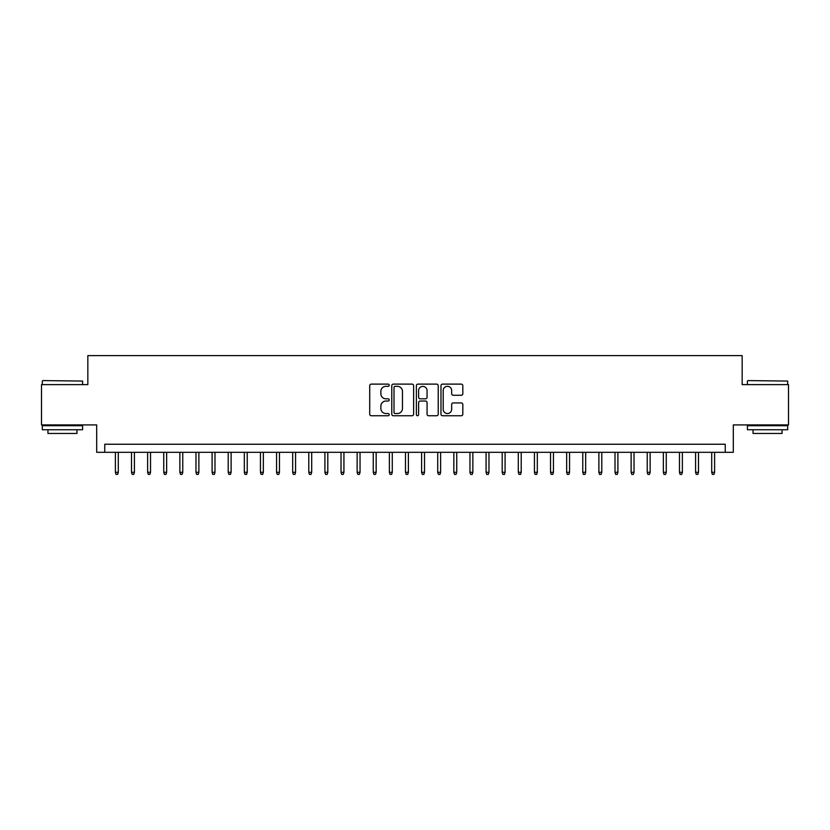 <?xml version="1.0" encoding="UTF-8"?>
<svg xmlns="http://www.w3.org/2000/svg" width="830" height="830" viewBox="0 0 830 830"><rect width="100%" height="100%" fill="white"/><g stroke="black" fill="none" stroke-linecap="round" stroke-linejoin="round"><path stroke-width="1.25" d="M389.218 385.224A1.11 1.11 0 0 0 388.108 384.114L371.3 384.114A1.577 1.577 0 0 0 369.713 385.691L369.713 414.17A1.577 1.577 0 0 0 371.3 415.747L388.108 415.747A1.11 1.11 0 0 0 389.218 414.647A1.11 1.11 0 0 0 388.108 413.537L385.929 413.537A5.063 5.063 0 0 1 380.866 408.474L380.866 406.098A5.063 5.063 0 0 1 385.929 401.035L388.108 401.035A1.11 1.11 0 0 0 389.218 399.936A1.11 1.11 0 0 0 388.108 398.825L385.929 398.825A5.063 5.063 0 0 1 380.866 393.762L380.866 391.387A5.063 5.063 0 0 1 385.929 386.324L388.108 386.324A1.11 1.11 0 0 0 389.218 385.224M461.231 395.267A1.577 1.577 0 0 0 462.818 393.679L462.818 385.691A1.577 1.577 0 0 0 461.231 384.114L442.566 384.114A1.577 1.577 0 0 0 440.979 385.691L440.979 414.17A1.577 1.577 0 0 0 442.566 415.747L461.231 415.747A1.577 1.577 0 0 0 462.818 414.17L462.818 404.521A1.577 1.577 0 0 0 461.231 402.934L453.242 402.934A1.577 1.577 0 0 0 451.665 404.521L451.665 409.304A4.233 4.233 0 0 1 447.432 413.537A4.233 4.233 0 0 1 443.199 409.304L443.199 390.557A4.233 4.233 0 0 1 447.432 386.324A4.233 4.233 0 0 1 451.665 390.557L451.665 393.679A1.577 1.577 0 0 0 453.242 395.267L461.231 395.267M725.244 452.309L733.305 452.309L733.305 424.908L788.5 424.908L788.5 384.622L742.165 384.622L742.165 355.614L87.835 355.614L87.835 384.622L41.5 384.622L41.5 424.908L96.695 424.908L96.695 452.309L725.244 452.309L725.244 444.247L104.756 444.247L104.756 452.309M413.62 385.691A1.577 1.577 0 0 0 412.033 384.114L393.368 384.114A1.577 1.577 0 0 0 391.781 385.691L391.781 414.17A1.577 1.577 0 0 0 393.368 415.747L412.033 415.747A1.577 1.577 0 0 0 413.62 414.17L413.62 385.691M417.967 384.114L436.632 384.114A1.577 1.577 0 0 1 438.219 385.691L438.219 414.17A1.577 1.577 0 0 1 436.632 415.747L428.643 415.747A1.577 1.577 0 0 1 427.066 414.17L427.066 402.623A1.577 1.577 0 0 0 425.479 401.035L420.177 401.035A1.577 1.577 0 0 0 418.6 402.623L418.6 414.647A1.11 1.11 0 0 1 417.49 415.747A1.11 1.11 0 0 1 416.38 414.647L416.38 385.691A1.577 1.577 0 0 1 417.967 384.114M395.111 386.324A1.11 1.11 0 0 0 394.001 387.434L394.001 412.427A1.11 1.11 0 0 0 395.111 413.537L397.404 413.537A5.063 5.063 0 0 0 402.467 408.474L402.467 391.387A5.063 5.063 0 0 0 397.404 386.324L395.111 386.324M427.066 390.639A4.233 4.233 0 0 0 422.833 386.407A4.233 4.233 0 0 0 418.6 390.639L418.6 397.238A1.577 1.577 0 0 0 420.177 398.825L425.479 398.825A1.577 1.577 0 0 0 427.066 397.238L427.066 390.639M118.296 472.291L117.653 474.387L116.034 474.387L115.391 472.291L118.296 472.291L118.296 452.309M115.391 472.291L115.391 452.309M42.787 380.586L82.595 381.074L42.787 380.586M62.447 429.743L42.309 429.743L42.309 425.717L82.595 425.717L82.595 429.743L62.447 429.743M76.951 429.743L76.951 433.457L47.943 433.457L47.943 429.743M747.882 380.586L787.691 381.074L747.882 380.586M767.553 429.743L747.405 429.743L747.405 425.717L787.691 425.717L787.691 429.743L767.553 429.743M782.057 429.743L782.057 433.457L753.049 433.457L753.049 429.743M134.408 472.291L133.765 474.387L132.157 474.387L131.514 472.291L134.408 472.291L134.408 452.309M131.514 472.291L131.514 452.309M150.531 472.291L149.888 474.387L148.269 474.387L147.626 472.291L150.531 472.291L150.531 452.309M147.626 472.291L147.626 452.309M166.643 472.291L166 474.387L164.392 474.387L163.749 472.291L166.643 472.291L166.643 452.309M163.749 472.291L163.749 452.309M182.766 472.291L182.112 474.387L180.504 474.387L179.861 472.291L182.766 472.291L182.766 452.309M179.861 472.291L179.861 452.309M198.878 472.291L198.235 474.387L196.617 474.387L195.973 472.291L198.878 472.291L198.878 452.309M195.973 472.291L195.973 452.309M214.991 472.291L214.348 474.387L212.739 474.387L212.096 472.291L214.991 472.291L214.991 452.309M212.096 472.291L212.096 452.309M231.114 472.291L230.47 474.387L228.852 474.387L228.209 472.291L231.114 472.291L231.114 452.309M228.209 472.291L228.209 452.309M247.226 472.291L246.583 474.387L244.975 474.387L244.331 472.291L247.226 472.291L247.226 452.309M244.331 472.291L244.331 452.309M263.349 472.291L262.695 474.387L261.087 474.387L260.444 472.291L263.349 472.291L263.349 452.309M260.444 472.291L260.444 452.309M279.461 472.291L278.818 474.387L277.199 474.387L276.556 472.291L279.461 472.291L279.461 452.309M276.556 472.291L276.556 452.309M295.573 472.291L294.93 474.387L293.322 474.387L292.679 472.291L295.573 472.291L295.573 452.309M292.679 472.291L292.679 452.309M311.696 472.291L311.053 474.387L309.434 474.387L308.791 472.291L311.696 472.291L311.696 452.309M308.791 472.291L308.791 452.309M327.808 472.291L327.165 474.387L325.557 474.387L324.914 472.291L327.808 472.291L327.808 452.309M324.914 472.291L324.914 452.309M343.931 472.291L343.278 474.387L341.67 474.387L341.026 472.291L343.931 472.291L343.931 452.309M341.026 472.291L341.026 452.309M360.044 472.291L359.4 474.387L357.782 474.387L357.139 472.291L360.044 472.291L360.044 452.309M357.139 472.291L357.139 452.309M376.156 472.291L375.513 474.387L373.905 474.387L373.261 472.291L376.156 472.291L376.156 452.309M373.261 472.291L373.261 452.309M392.279 472.291L391.636 474.387L390.017 474.387L389.374 472.291L392.279 472.291L392.279 452.309M389.374 472.291L389.374 452.309M408.391 472.291L407.748 474.387L406.14 474.387L405.486 472.291L408.391 472.291L408.391 452.309M405.486 472.291L405.486 452.309M424.514 472.291L423.86 474.387L422.252 474.387L421.609 472.291L424.514 472.291L424.514 452.309M421.609 472.291L421.609 452.309M440.626 472.291L439.983 474.387L438.365 474.387L437.721 472.291L440.626 472.291L440.626 452.309M437.721 472.291L437.721 452.309M456.739 472.291L456.095 474.387L454.487 474.387L453.844 472.291L456.739 472.291L456.739 452.309M453.844 472.291L453.844 452.309M472.861 472.291L472.218 474.387L470.6 474.387L469.956 472.291L472.861 472.291L472.861 452.309M469.956 472.291L469.956 452.309M488.974 472.291L488.331 474.387L486.722 474.387L486.069 472.291L488.974 472.291L488.974 452.309M486.069 472.291L486.069 452.309M505.086 472.291L504.443 474.387L502.835 474.387L502.192 472.291L505.086 472.291L505.086 452.309M502.192 472.291L502.192 452.309M521.209 472.291L520.566 474.387L518.947 474.387L518.304 472.291L521.209 472.291L521.209 452.309M518.304 472.291L518.304 452.309M537.321 472.291L536.678 474.387L535.07 474.387L534.427 472.291L537.321 472.291L537.321 452.309M534.427 472.291L534.427 452.309M553.444 472.291L552.801 474.387L551.182 474.387L550.539 472.291L553.444 472.291L553.444 452.309M550.539 472.291L550.539 452.309M569.556 472.291L568.913 474.387L567.305 474.387L566.651 472.291L569.556 472.291L569.556 452.309M566.651 472.291L566.651 452.309M585.669 472.291L585.026 474.387L583.417 474.387L582.774 472.291L585.669 472.291L585.669 452.309M582.774 472.291L582.774 452.309M601.792 472.291L601.148 474.387L599.53 474.387L598.887 472.291L601.792 472.291L601.792 452.309M598.887 472.291L598.887 452.309M617.904 472.291L617.261 474.387L615.653 474.387L615.009 472.291L617.904 472.291L617.904 452.309M615.009 472.291L615.009 452.309M634.027 472.291L633.383 474.387L631.765 474.387L631.122 472.291L634.027 472.291L634.027 452.309M631.122 472.291L631.122 452.309M650.139 472.291L649.496 474.387L647.888 474.387L647.234 472.291L650.139 472.291L650.139 452.309M647.234 472.291L647.234 452.309M666.251 472.291L665.608 474.387L664 474.387L663.357 472.291L666.251 472.291L666.251 452.309M663.357 472.291L663.357 452.309M682.374 472.291L681.731 474.387L680.112 474.387L679.469 472.291L682.374 472.291L682.374 452.309M679.469 472.291L679.469 452.309M698.487 472.291L697.843 474.387L696.235 474.387L695.592 472.291L698.487 472.291L698.487 452.309M695.592 472.291L695.592 452.309M714.609 472.291L713.966 474.387L712.348 474.387L711.704 472.291L714.609 472.291L714.609 452.309M711.704 472.291L711.704 452.309M42.309 384.622L42.309 381.074M51.491 425.717L51.491 424.908M73.414 425.717L73.414 424.908M82.595 384.622L82.595 381.074M747.405 384.622L747.405 381.074M756.587 425.717L756.587 424.908M778.509 425.717L778.509 424.908M787.691 384.622L787.691 381.074"/></g></svg>
